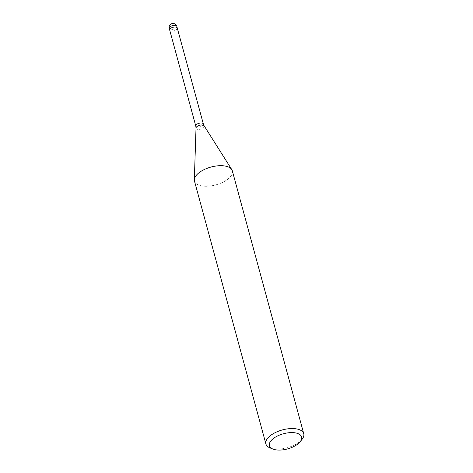 <?xml version="1.0" encoding="UTF-8"?>
<svg xmlns="http://www.w3.org/2000/svg" width="473" height="473" viewBox="0 0 473 473"><rect width="100%" height="100%" fill="white"/><g stroke="black" fill="none" stroke-linecap="round" stroke-linejoin="round"><path stroke-width="0.35" stroke-dasharray="2.37 1.77" d="M177.274 28.037A3.92 1.845 -15.2 0 1 176.512 29.598A3.92 1.845 -15.2 0 1 172.491 31.106A3.92 1.845 -15.2 0 1 169.706 30.095M232.326 170.83A19.606 9.235 -15.2 0 1 228.5 178.64A19.606 9.235 -15.2 0 1 207.097 186.244A19.606 9.235 -15.2 0 1 194.332 179.787L194.338 179.716M302.117 439.246A19.606 9.235 -15.2 0 1 299.917 441.498A19.606 9.235 -15.2 0 1 270.118 447.937M198.317 173.307A19.606 9.235 -15.2 0 1 217.077 165.893A19.606 9.235 -15.2 0 1 231.788 169.612A19.606 9.235 -15.2 0 1 228.494 178.64A19.606 9.235 -15.2 0 1 208.404 186.173A19.606 9.235 -15.2 0 1 194.486 181.112M177.286 28.067A3.92 1.845 -15.2 0 1 174.939 30.52A3.92 1.845 -15.2 0 1 169.718 30.124M203.355 124.009A3.92 1.845 -15.2 0 1 202.586 125.576A3.92 1.845 -15.2 0 1 198.565 127.077A3.92 1.845 -15.2 0 1 195.787 126.066M204.141 125.818A4.257 2.004 -15.2 0 1 203.431 127.781A4.257 2.004 -15.2 0 1 198.784 129.431A4.257 2.004 -15.2 0 1 196.017 128.029M176.825 26.37A3.92 1.845 -15.2 0 1 176.057 27.931A3.92 1.845 -15.2 0 1 174.484 28.853A3.92 1.845 -15.2 0 1 169.257 28.427"/><path stroke-width="0.71" d="M169.718 30.124A3.92 1.845 -15.2 0 1 169.706 30.095A3.92 1.845 -15.2 0 1 170.475 28.534A3.92 1.845 -15.2 0 1 174.496 27.026A3.92 1.845 -15.2 0 1 177.274 28.037A3.92 1.845 -15.2 0 1 177.286 28.067M194.332 179.787A19.606 9.235 -15.2 0 1 198.317 173.307A19.606 9.235 -15.2 0 1 218.408 165.769A19.606 9.235 -15.2 0 1 232.326 170.83L303.743 433.694A19.606 9.235 -15.2 0 1 302.117 439.246L300.201 441.687A16.667 7.852 -15.2 0 1 298.333 443.603A16.667 7.852 -15.2 0 1 273.004 449.078A16.667 7.852 -15.2 0 1 272.679 439.068A16.667 7.852 -15.2 0 1 293.94 432.689A16.667 7.852 -15.2 0 1 300.201 441.687M273.004 449.078L270.118 447.937A19.606 9.235 -15.2 0 1 265.903 443.976A19.606 9.235 -15.2 0 1 269.734 436.165A19.606 9.235 -15.2 0 1 289.825 428.633A19.606 9.235 -15.2 0 1 303.743 433.694M265.903 443.976L194.486 181.112A19.606 9.235 -15.2 0 1 198.317 173.307M169.257 28.427A3.92 1.845 -15.2 0 1 170.02 26.86A3.92 1.845 -15.2 0 1 171.593 25.938A3.92 1.845 -15.2 0 1 176.825 26.37A3.92 3.92 0 0 0 170.499 24.413A3.92 3.92 0 0 0 169.257 28.427L169.706 30.095A3.92 1.845 -15.2 0 1 172.048 27.611A3.92 1.845 -15.2 0 1 177.274 28.037L203.355 124.009A3.92 1.845 -15.2 0 0 200.57 122.998A3.92 1.845 -15.2 0 0 196.549 124.505A3.92 1.845 -15.2 0 0 195.787 126.066L196.017 128.029A4.257 2.004 -15.2 0 1 196.88 126.622A4.257 2.004 -15.2 0 1 200.954 125.014A4.257 2.004 -15.2 0 1 204.141 125.818L231.752 169.553M169.706 30.095L195.787 126.066M196.017 128.029L194.338 179.716M204.141 125.818L203.355 124.009M176.825 26.37L177.274 28.037"/></g></svg>
